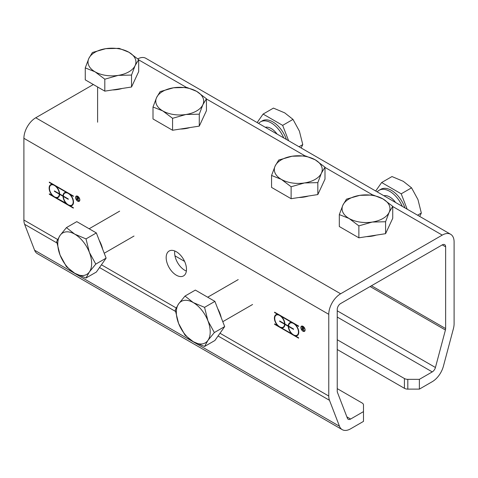 <?xml version="1.0" encoding="UTF-8"?>
<svg xmlns="http://www.w3.org/2000/svg" width="478" height="478" viewBox="0 0 478 478"><rect width="100%" height="100%" fill="white"/><g stroke="black" fill="none" stroke-linecap="round" stroke-linejoin="round"><path stroke-width="0.72" d="M166.171 257.6A14.37 8.299 60 0 1 169.146 251.022A14.37 8.299 60 0 1 183.516 259.315A14.37 8.299 60 0 1 183.516 275.914A14.37 8.299 60 0 1 172.444 272.06A14.37 8.299 60 0 1 166.171 257.6M174.763 250.962A14.37 8.299 -120 0 0 174.637 252.707A14.37 8.299 -120 0 0 186.372 271.074M303.661 328.768A1.076 0.621 60 0 1 303.464 328.733L303.124 328.924L303.93 330.824L302.389 328.517L302.221 329.886L302.221 326.659L302.98 327.101A1.076 0.621 60 0 1 303.685 328.051A1.076 0.621 60 0 1 303.518 328.912A1.076 0.621 60 0 1 303.124 328.924M303.536 328.547A0.842 0.484 -120 0 0 303.739 328.511L303.399 328.709A0.842 0.484 -120 0 0 303.53 328.033A0.842 0.484 -120 0 0 302.98 327.293L302.389 326.952L302.389 328.32L302.98 328.667A0.842 0.484 -120 0 0 303.399 328.709M304.635 331.242A2.993 1.727 60 0 1 303.984 331.272M301.313 326.641A2.993 1.727 60 0 1 301.666 326.092M302.317 326.056A2.754 1.589 -120 0 0 301.941 326.181A2.754 1.589 -120 0 0 301.785 326.295M304.516 331.033A2.754 1.589 -120 0 0 304.695 330.955A2.754 1.589 -120 0 0 304.988 330.686M304.928 329.886A2.754 1.589 -120 0 0 303.727 327.113A2.754 1.589 -120 0 0 301.606 326.372A2.754 1.589 -120 0 0 301.606 329.557A2.754 1.589 -120 0 0 304.361 331.146A2.754 1.589 -120 0 0 304.928 329.886M305.095 329.981A2.993 1.727 60 0 1 304.48 331.356A2.993 1.727 60 0 1 301.487 329.629A2.993 1.727 60 0 1 301.487 326.169A2.993 1.727 60 0 1 303.793 326.97A2.993 1.727 60 0 1 305.095 329.981M274.904 324.09L274.569 324.287L274.569 323.899L277.802 325.769A7.421 4.284 60 0 1 275.937 314.727A7.421 4.284 60 0 1 277.802 314.416L274.569 312.552L274.569 312.164L298.613 326.044L298.613 326.432L295.374 324.562A7.421 4.284 60 0 1 297.244 335.604A7.421 4.284 60 0 1 295.374 335.915L293.713 334.947M297.406 335.496A7.421 4.284 60 0 1 295.715 335.717L295.374 335.915L298.613 337.779L298.613 338.167L274.569 324.287M293.349 334.737L291.688 333.781M281.5 327.896L279.833 326.934M279.469 326.725L278.065 325.614M295.715 324.371L295.374 324.562M288.282 326.337L284.894 324.383A7.421 4.284 60 0 1 283.358 327.585A7.421 4.284 60 0 1 281.494 327.896L291.682 333.781A7.421 4.284 60 0 1 288.282 326.337L288.622 326.145L288.288 325.948A7.421 4.284 60 0 1 289.817 322.746A7.421 4.284 60 0 1 291.682 322.435L281.494 316.55A7.421 4.284 60 0 1 284.894 323.994L288.282 325.948L288.622 325.757A7.421 4.284 60 0 1 289.991 322.656M285.229 324.186L284.894 324.383M283.526 327.484A7.421 4.284 60 0 1 281.835 327.705L281.494 327.896M292.022 322.238L291.682 322.435M279.648 321.353L279.648 320.965L284.559 323.797A6.949 4.009 -120 0 0 281.452 316.92A6.949 4.009 -120 0 0 276.176 315.139A6.949 4.009 -120 0 0 276.176 323.164A6.949 4.009 -120 0 0 283.125 327.173A6.949 4.009 -120 0 0 284.559 324.186L279.648 321.353L279.983 321.156M284.876 323.618L284.559 324.186M293.528 328.978L293.528 329.366L288.622 326.534A6.949 4.009 -120 0 0 291.729 333.411A6.949 4.009 -120 0 0 297.005 335.192A6.949 4.009 -120 0 0 297.005 327.167A6.949 4.009 -120 0 0 290.056 323.158A6.949 4.009 -120 0 0 288.622 326.145L293.528 328.978M288.957 326.337L288.622 326.534M274.904 312.355L274.569 312.552M278.136 314.225L277.802 314.416M274.742 318.073A7.421 4.284 60 0 1 276.111 314.638M288.64 326.516A7.421 4.284 60 0 1 288.622 326.145M281.829 316.358L281.494 316.55M281.572 316.508A6.949 4.009 -120 0 0 280.168 315.396M279.803 315.187A6.949 4.009 -120 0 0 276.511 314.942A6.949 4.009 -120 0 0 276.35 315.05M283.287 327.072A6.949 4.009 -120 0 0 283.46 326.982A6.949 4.009 -120 0 0 284.9 323.994M297.173 335.084A6.949 4.009 -120 0 0 297.346 334.994A6.949 4.009 -120 0 0 298.78 332.061M295.452 324.52A6.949 4.009 -120 0 0 294.054 323.415M293.689 323.2A6.949 4.009 -120 0 0 290.397 322.961A6.949 4.009 -120 0 0 290.23 323.062M419.379 379.341L432.249 371.908A4.792 2.766 120 0 0 435.434 367.498L445.424 330.023A4.792 2.766 120 0 0 445.633 328.571L445.633 246.839A4.792 2.766 120 0 0 444.642 244.646A4.792 2.766 120 0 0 442.246 244.885L340.623 303.554A4.792 2.766 120 0 0 337.235 309.421L337.235 391.153A4.792 2.766 120 0 0 337.438 392.372L347.434 418.304A4.792 2.766 120 0 0 348.223 419.278A4.792 2.766 120 0 0 350.613 419.045L363.489 411.612L363.489 421.387L350.613 428.82A16.766 9.68 -60 0 1 342.23 429.65A16.766 9.68 -60 0 1 339.476 426.245L329.479 400.307A16.766 9.68 -60 0 1 328.768 396.041L328.768 314.315A16.766 9.68 -60 0 1 340.623 293.779L442.246 235.104A16.766 9.68 -60 0 1 450.629 234.274A16.766 9.68 -60 0 1 454.1 241.952L454.1 323.678A16.766 9.68 -60 0 1 453.383 328.774L443.393 366.25A16.766 9.68 -60 0 1 432.249 381.689L419.379 389.122L419.379 379.341L407.812 379.341A4.792 2.766 180 0 1 404.424 378.534L404.424 388.309A4.792 2.766 0 0 0 407.812 389.122L419.379 389.122M93.341 84.516L35.754 117.767A16.766 9.68 120 0 0 23.9 138.297L23.9 220.029A16.766 9.68 120 0 0 24.617 224.296L34.607 250.233A16.766 9.68 120 0 0 37.368 253.639L342.23 429.65M79.838 199.929A2.993 1.727 60 0 1 79.217 201.298A2.993 1.727 60 0 1 76.223 199.571A2.993 1.727 60 0 1 76.223 196.117A2.993 1.727 60 0 1 78.529 196.918A2.993 1.727 60 0 1 79.838 199.929M49.306 194.229L49.306 193.847L52.538 195.711A7.421 4.284 60 0 1 50.674 184.675A7.421 4.284 60 0 1 52.538 184.365L49.306 182.494L49.306 182.112L73.349 195.992L73.349 196.38L70.117 194.51A7.421 4.284 60 0 1 71.981 205.546A7.421 4.284 60 0 1 70.117 205.857L73.349 207.727L73.349 208.115L49.306 194.229L49.64 194.038M78.398 198.711A1.076 0.621 60 0 1 78.201 198.675L77.866 198.872L78.667 200.766L77.125 198.46L76.958 199.834L76.958 196.607L77.717 197.05A1.076 0.621 60 0 1 78.422 197.994A1.076 0.621 60 0 1 78.255 198.86A1.076 0.621 60 0 1 77.866 198.872M78.273 198.495A0.842 0.484 -120 0 0 78.476 198.46L78.141 198.651A0.842 0.484 -120 0 0 78.267 197.982A0.842 0.484 -120 0 0 77.717 197.241L77.125 196.9L77.125 198.268L77.717 198.609A0.842 0.484 -120 0 0 78.141 198.651M79.378 201.184A2.993 1.727 60 0 1 78.721 201.214M76.05 196.583A2.993 1.727 60 0 1 76.402 196.034M77.054 196.004A2.754 1.589 -120 0 0 76.677 196.123A2.754 1.589 -120 0 0 76.522 196.243M79.258 200.981A2.754 1.589 -120 0 0 79.438 200.897A2.754 1.589 -120 0 0 79.73 200.635M79.665 199.834A2.754 1.589 -120 0 0 78.464 197.061A2.754 1.589 -120 0 0 76.343 196.321A2.754 1.589 -120 0 0 76.343 199.505A2.754 1.589 -120 0 0 79.097 201.095A2.754 1.589 -120 0 0 79.665 199.834M72.142 205.444A7.421 4.284 60 0 1 70.451 205.665L68.45 204.895M68.085 204.686L66.424 203.724A7.421 4.284 60 0 1 63.024 196.285L59.631 194.325A7.421 4.284 60 0 1 58.101 197.534A7.421 4.284 60 0 1 56.231 197.844L54.57 196.876M54.205 196.667L52.801 195.562M70.451 194.319L70.117 194.51M63.383 196.464A7.421 4.284 60 0 1 63.359 196.094L63.024 196.285M63.359 196.088L68.27 198.926L68.27 199.314L63.359 196.476A6.949 4.009 -120 0 0 66.466 203.353A6.949 4.009 -120 0 0 71.742 205.134A6.949 4.009 -120 0 0 71.742 197.115A6.949 4.009 -120 0 0 64.793 193.1A6.949 4.009 -120 0 0 63.359 196.088L63.024 195.896A7.421 4.284 60 0 1 64.554 192.688A7.421 4.284 60 0 1 66.424 192.377L56.231 186.498A7.421 4.284 60 0 1 59.631 193.937L63.024 195.896L63.359 195.699A7.421 4.284 60 0 1 64.727 192.598M59.965 194.134L59.631 194.325M58.262 197.426A7.421 4.284 60 0 1 56.571 197.647L56.231 197.844L66.687 203.574M66.759 192.186L66.424 192.377M63.694 196.285L63.359 196.476M54.384 191.296L54.384 190.913L59.296 193.745A6.949 4.009 -120 0 0 56.189 186.868A6.949 4.009 -120 0 0 50.913 185.088A6.949 4.009 -120 0 0 50.913 193.112A6.949 4.009 -120 0 0 57.862 197.121A6.949 4.009 -120 0 0 59.296 194.134L54.384 191.296L54.719 191.104M59.613 193.566L59.296 194.134M49.64 182.303L49.306 182.494M52.879 184.173L52.538 184.365M49.479 188.021A7.421 4.284 60 0 1 50.847 184.586M56.565 186.301L56.231 186.498M71.909 205.032A6.949 4.009 -120 0 0 72.082 204.943A6.949 4.009 -120 0 0 73.516 202.009M70.188 194.468A6.949 4.009 -120 0 0 68.79 193.357M68.426 193.148A6.949 4.009 -120 0 0 65.133 192.903A6.949 4.009 -120 0 0 64.966 193.01M56.308 186.45A6.949 4.009 -120 0 0 54.91 185.345M54.546 185.135A6.949 4.009 -120 0 0 51.254 184.89A6.949 4.009 -120 0 0 51.086 184.998M58.023 197.02A6.949 4.009 -120 0 0 58.202 196.924A6.949 4.009 -120 0 0 59.636 193.943M337.235 339.739L404.424 378.534M404.424 388.309L337.235 349.52M184.586 261.388L174.96 255.832M337.235 388.632L362.085 402.978A4.792 2.766 180 0 1 363.489 404.932L363.489 411.612M450.629 234.274L145.76 58.262A16.766 9.68 120 0 0 137.813 58.854M89.38 252.378L95.779 264.107L89.38 271.934A23.954 13.826 -120 0 0 89.38 252.378A23.954 13.826 -120 0 0 74.711 234.13L86.004 238.904L89.38 252.378M86.004 278.017L74.711 273.243A23.954 13.826 -120 0 0 89.38 271.934L86.004 278.017L96.347 272.048L106.122 258.132L95.779 264.107M66.442 266.724L60.043 254.995A23.954 13.826 -120 0 0 74.711 273.243L66.442 266.724M60.043 235.439L66.442 227.612L74.711 234.13A23.954 13.826 -120 0 0 60.043 235.439A23.954 13.826 -120 0 0 60.043 254.995L56.667 241.521L60.043 235.439M86.004 238.904L96.347 232.929L76.791 221.637L66.442 227.612M96.347 232.929L106.122 258.132M99.167 240.201A21.271 12.279 60 0 1 102.68 249.265M207.936 340.384L204.56 346.466L193.267 341.692A23.954 13.826 -120 0 0 207.936 340.384A23.954 13.826 -120 0 0 207.936 320.828L214.341 332.557L207.936 340.384M185.004 335.174L178.605 323.445A23.954 13.826 -120 0 0 193.267 341.692L185.004 335.174M175.223 309.971L178.605 303.889A23.954 13.826 -120 0 0 178.605 323.445L175.223 309.971M193.267 302.58L204.56 307.354L207.936 320.828A23.954 13.826 -120 0 0 193.267 302.58A23.954 13.826 -120 0 0 178.605 303.889L185.004 296.061L193.267 302.58M185.004 296.061L195.347 290.086L214.903 301.379L204.56 307.354M214.903 301.379L224.684 326.582L214.341 332.557M224.684 326.582L214.903 340.491L204.56 346.466M217.723 308.651A21.271 12.279 60 0 1 221.242 317.715M277.043 134.061A14.37 8.299 -120 0 0 265.314 127.285M301.14 147.971L302.777 144.595L299.395 131.121L292.996 119.392L284.733 112.874L273.44 108.106L263.097 114.075L257.128 122.559M299.037 146.758L302.777 144.595M288.616 140.741L282.653 125.367L292.996 119.392M282.653 125.367L263.097 114.075M286.388 139.451A21.271 12.279 -120 0 0 262.237 120.856L260.546 121.836A21.271 12.279 -120 0 0 258.64 123.432M283.723 137.915A21.271 12.279 -120 0 0 260.546 121.836M395.605 202.511A14.37 8.299 -120 0 0 383.876 195.735M419.702 216.42L421.333 213.045L417.957 199.571L411.558 187.842L403.289 181.323L391.996 176.555L381.653 182.524L375.69 191.009M417.593 215.208L421.333 213.045M407.178 209.191L401.209 193.817L411.558 187.842M401.209 193.817L381.653 182.524M404.944 207.9A21.271 12.279 -120 0 0 380.799 189.306L379.102 190.286A21.271 12.279 -120 0 0 377.196 191.881M402.285 206.365A21.271 12.279 -120 0 0 379.102 190.286M173.52 87.785L186.88 87.462L196.655 91.364A23.954 13.826 0 0 0 173.52 87.785A23.954 13.826 0 0 0 156.587 97.56L160.166 91.597L173.52 87.785M206.436 98.755L202.857 104.718A23.954 13.826 0 0 0 196.655 91.364L206.436 98.755L206.436 110.699L199.278 126.12L172.564 130.255L153.008 118.962L153.008 107.018L156.587 97.56A23.954 13.826 0 0 0 162.783 110.92L153.008 107.018M199.278 114.176L185.918 114.499A23.954 13.826 0 0 0 202.857 104.718L199.278 114.176L199.278 126.12M172.564 118.311L162.783 110.92A23.954 13.826 0 0 0 185.918 114.499L172.564 118.311L172.564 130.255M189.88 127.578A21.271 12.279 180 0 1 180.266 129.06M105.775 48.666L119.13 48.35L128.911 52.245A23.954 13.826 0 0 0 105.775 48.666A23.954 13.826 0 0 0 88.836 58.447L92.415 52.484L105.775 48.666M138.686 59.642L135.107 65.606A23.954 13.826 0 0 0 128.911 52.245L138.686 59.642L138.686 71.586L131.528 87.008L104.813 91.143L85.257 79.85L85.257 67.906L88.836 58.447A23.954 13.826 0 0 0 95.038 71.808L85.257 67.906M131.528 75.064L118.174 75.387A23.954 13.826 0 0 0 135.107 65.606L131.528 75.064L131.528 87.008M104.813 79.199L95.038 71.808A23.954 13.826 0 0 0 118.174 75.387L104.813 79.199L104.813 91.143M122.129 88.46A21.271 12.279 180 0 1 112.521 89.948M321.413 173.167L317.834 182.626L304.48 182.949A23.954 13.826 -0 0 0 321.413 173.167A23.954 13.826 -0 0 0 315.217 159.813L324.992 167.204L321.413 173.167M291.12 186.761L281.345 179.37A23.954 13.826 -0 0 0 304.48 182.949L291.12 186.761L291.12 198.705L271.564 187.412L271.564 175.468L275.143 166.009A23.954 13.826 -0 0 0 281.345 179.37L271.564 175.468M292.082 156.234L305.436 155.912L315.217 159.813A23.954 13.826 -0 0 0 292.082 156.234A23.954 13.826 -0 0 0 275.143 166.009L278.722 160.046L292.082 156.234M317.834 182.626L317.834 194.57L324.992 179.148L324.992 167.204M317.834 194.57L291.12 198.705M308.435 196.028A21.271 12.279 180 0 1 298.828 197.51M389.164 212.286L385.585 221.744L372.225 222.061A23.954 13.826 0 0 0 389.164 212.286A23.954 13.826 0 0 0 382.962 198.926L392.743 206.317L389.164 212.286M358.87 225.873L349.089 218.482A23.954 13.826 0 0 0 372.225 222.061L358.87 225.873L358.87 237.817L339.314 226.524L339.314 214.586L342.893 205.128A23.954 13.826 0 0 0 349.089 218.482L339.314 214.586M359.826 195.347L373.187 195.024L382.962 198.926A23.954 13.826 0 0 0 359.826 195.347A23.954 13.826 0 0 0 342.893 205.128L346.472 199.159L359.826 195.347M385.585 221.744L385.585 233.682L392.743 218.261L392.743 206.317M385.585 233.682L358.87 237.817M376.186 235.14A21.271 12.279 180 0 1 366.572 236.628M328.768 396.041L220 333.244M176.143 307.922L101.444 264.794M57.581 239.472L23.9 220.029M23.9 138.297L328.768 314.315M407.812 389.122L407.812 379.341M337.235 317.051L432.249 371.908M350.613 419.045L346.885 416.888M442.246 244.885L445.633 246.839M445.633 328.571L371.466 285.748M435.434 367.498L337.235 310.802M370.103 286.537L445.424 330.023M24.617 224.296L56.882 242.926M99.514 267.537L175.438 311.375M218.07 335.986L329.479 400.307M339.476 426.245L34.607 250.233M340.623 293.779L35.754 117.767M138.686 59.852L186.45 87.426M206.436 98.964L305.012 155.876M324.992 167.414L372.756 194.988M392.743 206.526L442.246 235.104M301.941 326.181L301.606 326.372M304.695 330.955L304.361 331.146M276.511 314.942L276.176 315.139M283.46 326.982L283.125 327.173M290.397 322.961L290.056 323.158M297.346 334.994L297.005 335.192M76.677 196.123L76.343 196.321M79.438 200.897L79.097 201.095M65.133 192.903L64.793 193.1M72.082 204.943L71.742 205.134M51.254 184.89L50.913 185.088M58.202 196.924L57.862 197.121M104.228 253.238L134.019 236.042M89.135 228.765L119.643 211.151M222.784 321.688L252.575 304.492M207.691 297.214L238.205 279.6M97.602 86.978L97.602 122.213"/></g></svg>
